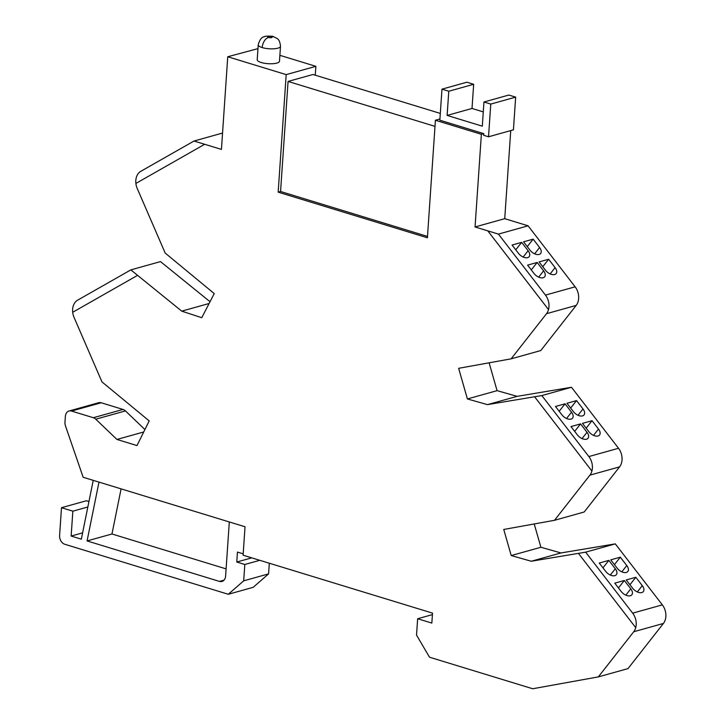 <?xml version="1.0" encoding="UTF-8"?>
<svg xmlns="http://www.w3.org/2000/svg" width="725" height="725" viewBox="0 0 725 725"><rect width="100%" height="100%" fill="white"/><g stroke="black" fill="none" stroke-linecap="round" stroke-linejoin="round"><path stroke-width="1.09" d="M473.67 84.29L466.855 82.206L441.969 89.166L448.775 91.241L473.67 84.29L472.02 108.46L447.126 115.42L482.306 126.177L483.956 101.998L508.841 95.047L515.656 97.132L490.762 104.083L488.532 136.789L513.427 129.838L515.656 97.132M448.775 91.241L447.126 115.42M483.276 111.904L472.02 108.46M483.956 101.998L490.762 104.083M548.644 259.251L555.105 267.625A7.44 4.368 -141.8 0 1 556.157 273.561A7.44 4.368 -141.8 0 1 545.526 270.298L539.074 261.924L548.644 259.251L542.762 266.709M533.147 239.15L539.599 247.524A7.44 4.368 -141.8 0 1 540.66 253.46A7.44 4.368 -141.8 0 1 530.029 250.197L523.568 241.824L533.147 239.15L527.265 246.618M537.153 262.459L543.614 270.833A7.44 4.368 -141.8 0 1 544.674 276.769A7.44 4.368 -141.8 0 1 534.044 273.506L527.582 265.132L537.153 262.459L531.28 269.917M521.656 242.358L528.117 250.732A7.44 4.368 -141.8 0 1 529.168 256.668A7.44 4.368 -141.8 0 1 518.538 253.406L512.086 245.032L521.656 242.358L515.774 249.826M592.035 420.699L598.497 429.073A7.44 4.368 -141.8 0 1 599.557 435.009A7.44 4.368 -141.8 0 1 588.918 431.747L582.465 423.373L592.035 420.699L586.153 428.167M576.538 400.599L583 408.972A7.44 4.368 -141.8 0 1 584.051 414.917A7.44 4.368 -141.8 0 1 573.421 411.646L566.968 403.272L576.538 400.599L570.657 408.066M580.553 423.907L587.005 432.281A7.44 4.368 -141.8 0 1 588.066 438.226A7.44 4.368 -141.8 0 1 577.435 434.955L570.974 426.581L580.553 423.907L574.671 431.375M565.047 403.807L571.508 412.181A7.44 4.368 -141.8 0 1 572.569 418.126A7.44 4.368 -141.8 0 1 561.938 414.863L555.477 406.489L565.047 403.807L559.174 411.274M635.816 577.263L642.278 585.637A7.44 4.368 -141.8 0 1 643.338 591.582A7.44 4.368 -141.8 0 1 632.707 588.31L626.246 579.937L635.816 577.263L629.943 584.731M620.319 557.172L626.781 565.545A7.44 4.368 -141.8 0 1 627.832 571.481A7.44 4.368 -141.8 0 1 617.202 568.219L610.749 559.845L620.319 557.172L614.438 564.63M624.334 580.471L630.786 588.845A7.44 4.368 -141.8 0 1 631.847 594.79A7.44 4.368 -141.8 0 1 621.216 591.518L614.755 583.145L624.334 580.471L618.452 587.939M608.828 560.38L615.289 568.753A7.44 4.368 -141.8 0 1 616.35 574.689A7.44 4.368 -141.8 0 1 605.719 571.427L599.258 563.053L608.828 560.38L602.955 567.838M251.747 557.851L236.776 562.029L244.805 564.485L243.691 580.834L268.585 573.883L253.188 587.322L228.293 594.273L64.797 544.276A7.44 5.537 74.4 0 1 59.604 535.431L61.489 507.708L72.844 511.179L71.15 536.056L81.327 539.173L93.235 480.349M88.948 501.537L86.384 500.757L61.489 507.708M87.843 506.983L72.844 511.179M82.614 532.857L71.15 536.056M226.109 568.88L111.967 533.981L87.073 540.932L219.467 581.414A7.44 5.537 -105.6 0 0 221.95 581.468A7.44 5.537 -105.6 0 0 225.62 576.04L229.308 521.955M259.786 560.307L244.805 564.485M268.585 573.883L269.31 563.216M243.691 580.834L228.293 594.273M488.532 136.789L483.657 135.294L483.765 133.636L439.848 120.205L441.969 89.166M546.523 313.689L511.116 358.839L540.787 350.547L576.194 305.397L546.523 313.689A13.413 9.978 74.4 0 0 548.508 309.593L487.78 230.849L498.419 234.102L545.472 295.102A13.413 9.978 74.4 0 1 548.517 309.584L487.789 230.849L475.056 226.961L481.373 134.306L435.417 120.25L427.406 237.791L278.173 192.161L280.566 191.491L288.07 81.436L312.964 74.485L440.311 113.426M576.194 305.397A13.413 9.978 -105.6 0 0 578.188 301.301L578.178 301.301A13.413 9.978 -105.6 0 0 575.133 286.819L528.09 225.81L498.419 234.102M528.09 225.81L504.736 218.669L475.056 226.961M589.914 475.147L554.507 520.296L584.187 512.004L619.594 466.855L589.914 475.147A13.413 9.978 74.4 0 0 591.899 471.069L534.597 396.765L541.82 395.56L588.863 456.56A13.413 9.978 74.4 0 1 591.908 471.069L534.597 396.765L487.472 404.632L467.407 398.949L458.644 368.309L511.116 358.839M619.594 466.855A13.413 9.978 -105.6 0 0 621.579 462.777L621.57 462.777A13.413 9.978 -105.6 0 0 618.534 448.277L571.481 387.268L541.82 395.56M571.481 387.268L517.143 396.348L487.472 404.632M632.68 613.16A13.413 9.978 74.4 0 1 635.725 627.651L578.432 553.365L585.628 552.16L632.68 613.16L662.342 604.877L615.298 543.877L585.628 552.16M615.298 543.877L560.96 552.948L531.28 561.241L578.432 553.365L635.716 627.651A13.413 9.978 74.4 0 1 633.732 631.747L598.324 676.896L532.685 688.75L429.508 657.203L416.531 635.091L417.645 618.742L431.837 623.074L432.517 613.123L243.093 555.205L245.032 526.767L83.157 477.267L65.495 425.947A7.44 5.537 74.4 0 1 64.978 422.158L65.368 416.431A7.44 5.537 74.4 0 1 69.038 410.993A7.44 5.537 74.4 0 1 71.53 411.048L93.335 417.718A7.44 5.537 74.4 0 1 95.773 419.195L116.942 439.45L136.98 445.576L149.196 420.908L101.989 381.921L74.059 317.405A13.413 9.978 74.4 0 1 72.699 312.276A13.413 9.978 74.4 0 1 77.557 300.213L130.835 269.881L137.578 275.346L72.699 312.276M598.324 676.896L627.995 668.613L663.402 623.464A13.413 9.978 -105.6 0 0 665.396 619.358L665.396 619.358A13.413 9.978 -105.6 0 0 662.342 604.877M243.192 553.827L237.447 552.078L236.776 562.029M98.981 482.107L87.073 540.932M111.967 533.981L121.093 488.868M210.023 301.727L160.497 261.598L130.835 269.881M137.578 275.346L181.739 311.143L201.749 317.713L214.238 293.58L165.182 253.052L137.252 188.536A13.413 9.978 74.4 0 1 135.892 183.434A13.413 9.978 74.4 0 1 140.75 171.345L194.019 141.022L221.433 149.404L227.75 56.749L286.185 74.621L278.173 192.161M222.548 133.056L194.019 141.022M435 126.367L288.07 81.436M427.496 236.422L280.566 191.491M439.93 118.991L435.417 120.25M483.765 133.636L481.373 134.306M504.736 218.669L510.735 130.582M517.143 396.348L497.078 390.657L467.407 398.949M497.078 390.657L489.112 362.808M554.507 520.296L503.748 529.458L511.216 555.558L531.28 561.241M560.96 552.948L540.895 547.266L511.216 555.558M540.895 547.266L534.225 523.957M432.408 614.619L417.645 618.742M144.918 429.544L125.443 410.912A7.44 5.537 -105.6 0 0 123.005 409.435L101.201 402.765A7.44 5.537 -105.6 0 0 98.718 402.71L69.038 410.993M143.713 431.973L116.942 439.45M209.099 303.503L181.739 311.143M204.677 144.284L135.892 183.434M257.964 48.629L227.75 56.749M315.257 75.192L315.864 66.328L279.877 55.327M315.864 66.328L286.185 74.621M271.377 36.64A8.927 5.383 -73 0 1 273.407 36.64C276.742 38.661 279.623 37.89 280.493 46.337L279.478 61.244A11.156 3.208 -176.1 0 1 272.935 63.691A11.156 3.208 -176.1 0 1 261.163 62.486A11.156 3.208 -176.1 0 1 257.212 59.722L258.227 44.814A11.156 3.208 -176.1 0 0 262.178 47.578A8.927 5.383 -73 0 1 268.504 37.446A2.229 0.643 -176.1 0 1 268.241 36.522A2.229 0.643 -176.1 0 1 271.377 36.64A2.229 0.643 -176.1 0 1 271.648 37.564A2.229 0.643 -176.1 0 1 268.504 37.446M555.105 267.625L550.139 273.923M539.599 247.524L534.642 253.832M543.614 270.833L538.648 277.131M528.117 250.732L523.151 257.04M598.497 429.073L593.53 435.381M583 408.972L578.033 415.28M587.005 432.281L582.039 438.589M571.508 412.181L566.542 418.488M642.278 585.637L637.311 591.944M626.781 565.545L621.814 571.844M630.786 588.845L625.82 595.153M615.289 568.753L610.323 575.052M224.043 580.136L219.467 581.414M575.133 286.819L545.472 295.102M618.534 448.277L588.863 456.56M663.402 623.464L633.732 631.747M101.201 402.765L71.53 411.048M123.005 409.435L93.335 417.718M125.443 410.912L95.773 419.195M280.493 46.337A11.156 3.208 -176.1 0 1 273.95 48.783A11.156 3.208 -176.1 0 1 262.178 47.578M273.407 36.64C274.059 36.023 264.099 35.833 264.253 36.794C261.752 36.902 259.74 39.585 258.227 44.814"/></g></svg>
